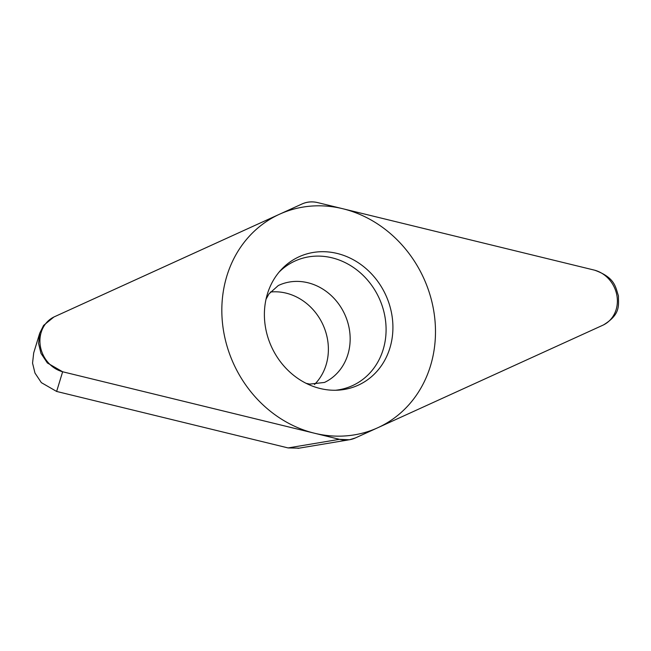 <?xml version="1.0" encoding="UTF-8"?>
<svg xmlns="http://www.w3.org/2000/svg" width="651" height="651" viewBox="0 0 651 651"><rect width="100%" height="100%" fill="white"/><g stroke="black" fill="none" stroke-linecap="round" stroke-linejoin="round"><path stroke-width="0.98" d="M53.903 316.996L43.593 325.402L39.703 333.247L38.564 343.476L40.997 353.387L47.368 362.965L62.642 371.77L339.513 439.327L349.497 439.767L355.34 437.96L603.412 324.963C621.103 314.181 618.304 305.164 618.45 295.904C615.39 286.912 615.276 277.668 594.672 270.198L317.802 202.632C312.236 201.273 306.955 201.729 301.966 203.999L53.903 316.996M264.957 305.441A70.699 62.708 -115.5 0 1 280.841 270.092A70.699 62.708 -115.5 0 1 355.592 261.043A70.699 62.708 -115.5 0 1 392.35 336.526A70.699 62.708 -115.5 0 1 338.129 390.161A70.699 62.708 -115.5 0 1 264.957 305.441M299.151 448.157L288.092 447.929L56.629 391.446L41.355 382.642L34.983 373.064L32.55 363.152L33.697 352.923L39.703 333.247M270.336 292.039A53.675 47.604 -115.5 0 1 327.958 356.187A53.675 47.604 -115.5 0 1 314.457 384.521M335.493 390.258A68.607 60.86 64.5 0 0 385.538 338.422A68.607 60.86 -115.5 0 0 351.044 265.893A68.607 60.86 -115.5 0 0 279.108 272.077M434.542 346.82A117.522 104.241 64.5 0 0 342.833 208.743A117.522 104.241 64.5 0 0 222.772 295.147A117.522 104.241 64.5 0 0 314.474 433.224A117.522 104.241 64.5 0 0 434.542 346.82M54.464 316.744A29.612 26.268 64.5 0 0 40.321 345.933A29.612 26.268 64.5 0 0 63.269 371.924L339.448 439.319A29.612 26.268 64.5 0 0 355.397 437.936L602.842 325.223A29.612 26.268 64.5 0 0 616.985 296.026A29.612 26.268 64.5 0 0 594.038 270.043L317.859 202.648A29.612 26.268 64.5 0 0 301.909 204.032L54.464 316.744M56.629 391.446L62.642 371.77M288.092 447.929L339.513 439.327M266.023 299.248L268.961 293.902L278.27 285.553A53.675 47.604 -115.5 0 1 329.137 293.707A53.675 47.604 -115.5 0 1 349.733 345.795A53.675 47.604 64.5 0 1 324.491 382.438L309.738 384.114L306.141 383.333M298.028 448.344L348.309 439.938"/></g></svg>
